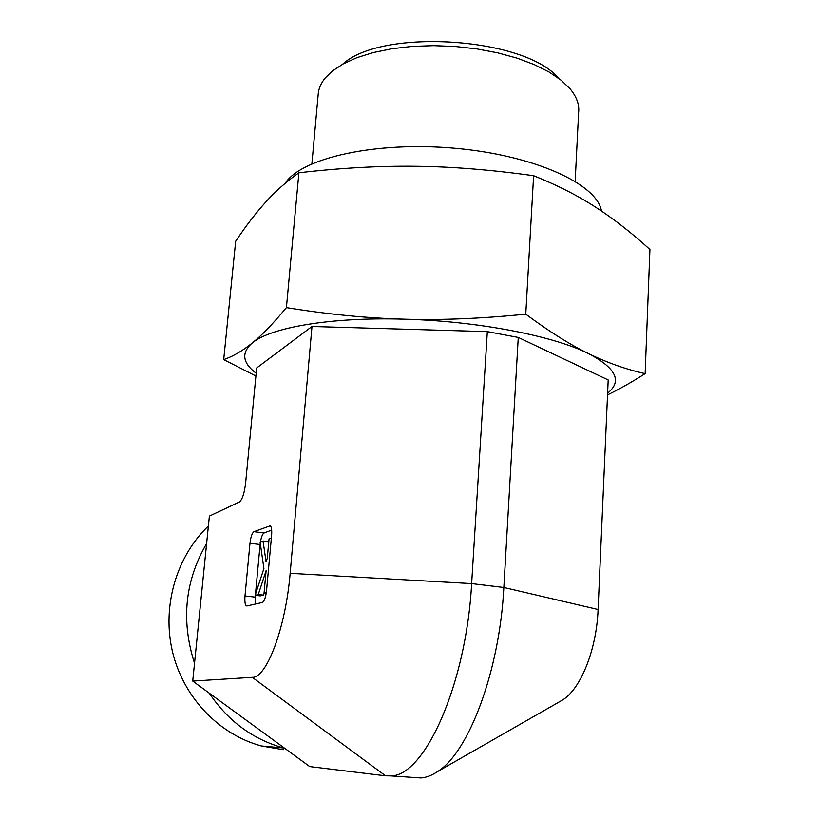 <?xml version="1.0" encoding="UTF-8"?>
<svg xmlns="http://www.w3.org/2000/svg" width="819" height="819" viewBox="0 0 819 819"><rect width="100%" height="100%" fill="white"/><g stroke="black" fill="none" stroke-linecap="round" stroke-linejoin="round"><path stroke-width="1.23" d="M558.609 78.255C524.744 37.142 381.5 27.979 342.608 64.22M318.151 94.84L318.325 92.926C319 87.756 321.314 82.75 325.276 77.907L332.217 71.13L343.141 63.923L356.951 57.647L373.351 52.529L391.922 48.73L412.182 46.407L433.538 45.649L455.354 46.488L476.975 48.915L497.757 52.846L517.076 58.139L534.397 64.64L549.252 72.113L561.291 80.323L570.27 89.036C576.73 96.929 579.514 104.75 578.624 112.49L575.163 181.296M311.998 326.494L256.685 367.966L245.68 482.422C244.492 492.925 242.424 499.426 239.486 501.934L209.388 516.103L192.731 681.091L309.725 766.584L385.544 775.818L390.683 775.88C424.447 776.535 466.257 684.561 471.631 583.599L503.849 587.479L598.095 609.5C596.621 649.313 580.947 688.472 562.837 699.856L437.745 771.457C468.898 752.149 499.641 670.659 503.849 587.479L518.263 337.438L487.325 331.644L311.998 326.494L290.151 573.32L471.631 583.599L487.325 331.644M598.095 609.5L608.189 379.955L518.263 337.438M385.544 775.818L252.293 677.354L192.731 681.091M252.293 677.354C266.574 678.224 285.708 627.743 290.151 573.32M271.683 530.118L264.107 532.974L253.941 531.685L270.29 525.798M255.374 595.331L255.211 597.112L244.994 595.986C244.553 602.241 245.178 605.569 246.857 605.968L262.315 602.477C264.322 601.371 265.725 597.409 266.554 590.601L271.611 535.37C272.021 529.197 271.365 525.952 269.646 525.614L269.39 525.685M244.994 595.986L249.979 543.284L260.104 544.533L255.467 594.348M253.941 531.685C252.078 533.015 250.757 536.885 249.979 543.284M283.323 749.702L261.445 745.986C218.857 734.53 183.313 697.256 172.492 651.729C161.722 606.162 176.443 556.51 208.395 525.972M284.684 748.29L283.405 747.952C252.682 739.25 227.969 720.996 209.244 693.161M194.533 663.247C180.886 620.751 184.92 580.845 206.623 543.519M264.107 593.13L263.442 595.126L260.299 595.884L255.149 595.311L263.913 568.55L260.114 542.086L263.053 541.031L266.093 561.885L267.26 558.323L269.052 538.871L271.365 538.032M268.56 544.164L268.192 541.666L263.053 541.031M266.318 592.567L264.056 593.12L266.134 570.587L258.261 594.543L255.149 595.311M266.195 593.365L264.056 593.12M263.442 595.126L258.261 594.543M255.211 597.112L255.323 604.064M264.107 532.974C262.571 533.875 261.343 536.875 260.432 541.973M260.268 543.14L260.104 544.533M416.103 777.62L421.007 777.948C426.464 777.487 432.043 775.317 437.745 771.457M559.131 701.975L562.837 699.856M601.443 211.015C597.379 184.377 534.838 155.272 454.944 148.27C375.102 141.063 301.126 158.19 285.217 183.292M286.415 307.627C327.661 314.312 366.83 318.161 403.9 319.185C440.898 320.29 481.511 318.622 525.757 314.168C549.395 331.675 570.362 344.84 588.656 353.675C607.135 362.684 625.962 369.349 645.137 373.648L649.928 249.519C631.603 232.811 613.472 218.693 595.556 207.146C577.815 195.618 557.166 185.135 533.609 175.716C490.929 169.768 451.504 166.615 415.356 166.267C379.136 165.817 340.315 167.987 298.904 172.789C286.507 181.531 275.491 191.257 265.837 201.965C256.091 212.684 246.038 225.757 235.688 241.185L223.7 359.613C232.985 356.429 242.455 350.931 252.119 343.11C261.671 335.483 273.096 323.659 286.415 307.627L298.904 172.789M255.907 376.013L223.7 359.613M525.757 314.168L533.609 175.716M607.606 393.13C622.45 381.306 616.134 368.151 588.656 353.675C553.429 335.841 477.108 321.028 403.9 319.185C330.395 316.943 270.014 327.62 252.119 343.11C241.103 352.866 242.455 362.909 256.173 373.249M645.137 373.648C631.101 382.545 618.57 389.609 607.534 394.86M318.325 92.926L311.896 163.81M261.445 745.986L283.405 747.952M421.007 777.948L390.683 775.88"/></g></svg>
